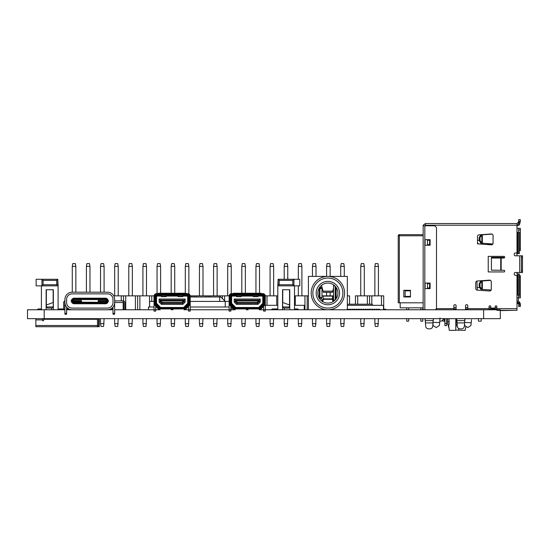 <?xml version="1.0" encoding="UTF-8"?>
<svg xmlns="http://www.w3.org/2000/svg" width="550" height="550" viewBox="0 0 550 550"><rect width="100%" height="100%" fill="white"/><g stroke="black" fill="none" stroke-linecap="round" stroke-linejoin="round"><path stroke-width="0.82" d="M500.308 310.324L500.308 318.663L483.622 318.663L483.622 309.767L500.308 309.767M44.186 318.663L27.5 318.663L27.5 309.767L44.186 309.767L44.186 318.663L483.622 318.663M44.186 309.767L64.934 309.767M66.605 309.767L112.998 309.767M114.661 309.767L160.132 309.767A2.502 2.502 0 0 1 158.317 308.983L154.729 305.202A2.502 2.502 0 0 1 154.048 303.483L154.048 296.141A2.502 2.502 0 0 1 156.551 293.631L187.694 293.631A2.502 2.502 0 0 1 190.204 296.141L190.204 303.483A2.502 2.502 0 0 1 189.516 305.202L185.928 308.983A2.502 2.502 0 0 1 184.113 309.767L235.228 309.767A2.502 2.502 0 0 1 233.406 308.983L229.824 305.202A2.502 2.502 0 0 1 229.137 303.483L229.137 296.141A2.502 2.502 0 0 1 231.639 293.631L262.79 293.631A2.502 2.502 0 0 1 265.293 296.141L265.293 303.483A2.502 2.502 0 0 1 264.605 305.202L261.023 308.983A2.502 2.502 0 0 1 259.208 309.767L483.622 309.767M171.236 308.928L172.067 308.096L160.132 308.096A0.832 0.832 0 0 1 159.528 307.835L155.946 304.054A0.832 0.832 0 0 1 155.712 303.483L155.712 296.141L154.88 296.141L154.88 303.483A1.671 1.671 0 0 0 155.341 304.631L158.922 308.413A1.671 1.671 0 0 0 160.132 308.928L171.236 308.928L171.236 309.767L173.016 309.767L173.016 308.928L184.113 308.928A1.671 1.671 0 0 0 185.322 308.413L188.911 304.631A1.671 1.671 0 0 0 189.365 303.483L189.365 296.141L188.533 296.141L188.533 303.483L189.365 303.483M246.324 308.928L247.163 308.096L235.228 308.096A0.832 0.832 0 0 1 234.623 307.835L231.034 304.054A0.832 0.832 0 0 1 230.808 303.483L230.808 296.141L229.976 296.141L229.976 303.483A1.671 1.671 0 0 0 230.429 304.631L234.018 308.413A1.671 1.671 0 0 0 235.228 308.928L246.324 308.928L246.324 309.767L248.105 309.767L248.105 308.928L259.208 308.928A1.671 1.671 0 0 0 260.418 308.413L264 304.631A1.671 1.671 0 0 0 264.461 303.483L264.461 296.141L263.622 296.141L263.622 303.483L264.461 303.483M231.921 307.416L231.921 309.767M154.048 306.982L148.479 306.982L148.479 309.767M190.204 306.982L229.137 306.982M154.048 301.421L149.593 301.421L149.593 306.982M190.204 301.421L229.137 301.421M190.204 296.972L220.798 296.972L225.246 301.421L220.798 296.972M355.458 304.205L355.458 295.859L383.714 295.859L383.714 309.21M367.366 295.859L367.366 304.205M357.686 304.205L357.686 295.859M381.494 295.859L381.494 305.312M371.814 304.205L371.814 295.859M369.586 295.859L369.586 304.205M364.306 323.668L360.745 323.668L361.233 326.452L363.811 326.452L364.306 318.663M364.306 295.859L364.306 266.379L360.745 266.379L360.745 295.859M360.745 323.668L360.745 318.663M360.745 266.379L361.233 263.594L363.811 263.594L364.306 266.379M378.434 323.668L374.873 323.668L375.361 326.452L377.946 326.452L378.434 318.663M378.434 295.859L378.434 266.379L374.873 266.379L374.873 295.859M374.873 323.668L374.873 318.663M374.873 266.379L375.361 263.594L377.946 263.594L378.434 266.379M347.339 295.859L349.566 295.859L349.566 304.205M113.726 295.859L154.062 295.859M155.76 295.859L156.31 295.859M187.935 295.859L188.485 295.859M190.183 295.859L229.151 295.859M230.856 295.859L231.406 295.859M263.031 295.859L263.574 295.859M265.279 295.859L277.812 295.859M294.498 295.859L308.406 295.859M321.984 295.859L333.541 295.859M121.282 295.859L121.282 300.864M123.509 295.859L123.509 300.898M123.509 302.087L123.509 309.767M135.41 295.859L135.41 309.767M125.73 295.859L125.73 309.767M137.637 295.859L137.637 309.767M149.538 295.859L149.538 306.982M139.858 295.859L139.858 309.767M151.766 295.859L151.766 301.421M153.986 295.859L153.986 301.421M191.923 295.859L191.923 296.972M194.15 295.859L194.15 296.972M206.051 295.859L206.051 296.972M196.377 295.859L196.377 296.972M208.278 295.859L208.278 296.972M220.186 295.859L220.186 296.972M210.506 295.859L210.506 296.972M222.406 295.859L222.406 298.581M224.634 295.859L224.634 300.809M276.698 295.859L276.698 305.312M267.018 295.859L267.018 305.312M304.954 295.859L304.954 309.767M295.274 295.859L295.274 305.312M307.182 295.859L307.182 309.767M321.31 298.114L321.31 298.671M333.211 295.859L333.211 299.846M333.211 300.589L333.211 301.049M245.383 266.379L244.887 263.594L242.309 263.594L241.821 266.379L245.383 266.379L245.383 293.246M245.383 318.663L244.887 326.452L242.309 326.452L241.821 323.668L245.383 323.668M241.821 266.379L241.821 293.246M241.821 318.663L241.821 323.668M89.966 266.379L89.478 263.594L86.893 263.594L86.405 266.379L89.966 266.379L89.966 292.188M86.405 266.379L86.405 292.188M259.511 266.379L259.016 263.594L256.438 263.594L255.949 266.379L259.511 266.379L259.511 293.246M259.511 318.663L259.016 326.452L256.438 326.452L255.949 323.668L259.511 323.668M255.949 266.379L255.949 293.246M255.949 318.663L255.949 323.668M174.735 266.379L174.247 263.594L171.669 263.594L171.181 266.379L174.735 266.379L174.735 293.246M174.735 318.663L174.247 326.452L171.669 326.452L171.181 323.668L174.735 323.668M171.181 266.379L171.181 293.246M171.181 318.663L171.181 323.668M287.767 266.379L287.279 263.594L284.694 263.594L284.206 266.379L287.767 266.379L287.767 279.283M287.767 318.663L287.279 326.452L284.694 326.452L284.206 323.668L287.767 323.668M284.206 266.379L284.206 279.283M284.206 318.663L284.206 323.668M118.223 266.379L117.734 263.594L115.156 263.594L114.661 266.379L118.223 266.379L118.223 295.859M118.223 318.663L117.734 326.452L115.156 326.452L114.661 323.668L118.223 323.668M114.661 266.379L114.661 295.859M114.661 318.663L114.661 323.668M132.351 266.379L131.863 263.594L129.284 263.594L128.789 266.379L132.351 266.379L132.351 295.859M132.351 318.663L131.863 326.452L129.284 326.452L128.789 323.668L132.351 323.668M128.789 266.379L128.789 295.859M128.789 318.663L128.789 323.668M188.863 266.379L188.375 263.594L185.797 263.594L185.309 266.379L188.863 266.379L188.863 293.92M188.863 318.663L188.375 326.452L185.797 326.452L185.309 323.668L188.863 323.668M185.309 266.379L185.309 293.246M185.309 318.663L185.309 323.668M273.639 266.379L273.144 263.594L270.566 263.594L270.077 266.379L273.639 266.379L273.639 295.859M273.639 318.663L273.144 326.452L270.566 326.452L270.077 323.668L273.639 323.668M270.077 266.379L270.077 295.859M270.077 318.663L270.077 323.668M316.023 266.379L315.535 263.594L312.95 263.594L312.462 266.379L316.023 266.379L316.023 276.389M316.023 318.663L315.535 326.452L312.95 326.452L312.462 323.668L316.023 323.668M312.462 266.379L312.462 276.389M312.462 318.663L312.462 323.668M301.895 266.379L301.407 263.594L298.822 263.594L298.334 266.379L301.895 266.379L301.895 295.859M301.895 318.663L301.407 326.452L298.822 326.452L298.334 323.668L301.895 323.668M298.334 266.379L298.334 279.283M298.334 285.849L298.334 295.859M298.334 318.663L298.334 323.668M330.151 266.379L329.663 263.594L327.085 263.594L326.59 266.379L330.151 266.379L330.151 276.389M330.151 292.298L330.151 295.859M330.151 318.663L329.663 326.452L327.085 326.452L326.59 323.668L330.151 323.668M326.59 266.379L326.59 276.389M326.59 292.298L326.59 295.859M326.59 318.663L326.59 323.668M344.279 266.379L343.791 263.594L341.213 263.594L340.718 266.379L344.279 266.379L344.279 276.389M344.279 318.663L343.791 326.452L341.213 326.452L340.718 323.668L344.279 323.668M340.718 266.379L340.718 276.389M340.718 318.663L340.718 323.668M146.479 266.379L145.991 263.594L143.412 263.594L142.917 266.379L146.479 266.379L146.479 295.859M146.479 318.663L145.991 326.452L143.412 326.452L142.917 323.668L146.479 323.668M142.917 266.379L142.917 295.859M142.917 318.663L142.917 323.668M160.607 266.379L160.119 263.594L157.541 263.594L157.046 266.379L160.607 266.379L160.607 293.246M160.607 318.663L160.119 326.452L157.541 326.452L157.046 323.668L160.607 323.668M157.046 266.379L157.046 293.631M157.046 318.663L157.046 323.668M231.254 266.379L230.759 263.594L228.181 263.594L227.693 266.379L231.254 266.379L231.254 293.666M231.254 295.398L231.254 295.859M231.254 318.663L230.759 326.452L228.181 326.452L227.693 323.668L231.254 323.668M227.693 266.379L227.693 295.859M227.693 318.663L227.693 323.668M217.126 266.379L216.631 263.594L214.053 263.594L213.565 266.379L217.126 266.379L217.126 295.859M217.126 318.663L216.631 326.452L214.053 326.452L213.565 323.668L217.126 323.668M213.565 266.379L213.565 295.859M213.565 318.663L213.565 323.668M202.991 266.379L202.503 263.594L199.925 263.594L199.437 266.379L202.991 266.379L202.991 295.859M202.991 318.663L202.503 326.452L199.925 326.452L199.437 323.668L202.991 323.668M199.437 266.379L199.437 295.859M199.437 318.663L199.437 323.668M75.838 266.379L75.35 263.594L72.765 263.594L72.277 266.379L75.838 266.379L75.838 292.188M72.277 266.379L72.277 292.188M104.094 266.379L103.606 263.594L101.028 263.594L100.533 266.379L104.094 266.379L104.094 292.188M104.094 318.663L103.606 326.452L101.028 326.452L100.533 323.668L104.094 323.668M100.533 266.379L100.533 292.188M100.533 318.663L100.533 323.668M277.812 308.956L272.532 308.956A0.962 0.962 0 0 0 271.583 309.767A0.962 0.962 0 0 1 272.532 308.956L277.812 308.956L272.532 308.956M294.498 308.956L297.426 308.956A0.962 0.962 0 0 1 298.375 309.767M294.498 285.849L278.087 285.849L278.087 279.283L299.778 279.283L299.778 285.849L294.498 285.849L294.498 309.767M282.535 309.767L282.535 289.74L289.768 289.74L289.768 309.767M292.827 284.735L292.827 280.397L293.941 279.283L293.941 285.849L292.827 284.735L279.201 284.735L277.812 285.849L277.812 309.767M277.812 285.849L278.087 280.287M284.206 309.767L284.206 308.096M282.762 306.982L289.548 306.982L288.434 308.096L283.869 308.096L282.762 306.982L282.535 302.534M289.548 306.982L289.548 304.982L282.762 302.534L282.762 289.74M279.201 284.735L279.201 280.397L278.087 279.283M292.827 280.397L279.201 280.397M289.548 304.982L289.548 289.74M321.496 285.354L323.345 292.298L332.393 292.298L333.541 288.186M335.94 287.155L335.94 299.001M335.053 286.103L333.541 285.581L334.132 285.264M332.97 300.589L334.496 300.589L333.541 300.341L335.06 300.046M335.184 299.915L335.184 286.241M319.357 298.341L320.595 297.811L319.309 297.248L319.309 288.908L320.595 288.104L319.612 287.416M319.749 287.217L321.984 288.104L319.894 288.908L319.894 297.248L321.984 297.811L319.447 298.492M320.444 298.286L319.646 298.286L319.646 297.337M319.646 288.784L319.646 287.423L320.444 287.423M319.894 297.248L319.309 297.248M319.309 288.908L319.894 288.908M316.188 293.081A11.681 11.681 0 0 0 327.869 304.762A11.681 11.681 0 0 0 339.549 293.081A11.681 11.681 0 0 0 327.869 281.394A11.681 11.681 0 0 0 316.188 293.081M337.886 293.081A10.01 10.01 0 0 1 327.869 303.091A10.01 10.01 0 0 1 317.859 293.081A10.01 10.01 0 0 1 327.869 283.064A10.01 10.01 0 0 1 337.886 293.081M344.561 293.081A16.686 16.686 0 0 0 327.869 276.389A16.686 16.686 0 0 0 311.183 293.081A16.686 16.686 0 0 0 327.869 309.767A16.686 16.686 0 0 0 344.561 293.081M333.541 299.571A8.621 8.621 0 0 1 332.764 300.176M321.193 287.623A8.621 8.621 0 0 1 321.874 286.88M347.339 309.767L347.339 276.389L308.406 276.389L308.406 309.767M322.768 300.589L321.248 300.589M322.981 300.176A8.621 8.621 0 0 1 320.932 298.196M322.341 301.421L323.214 299.729M332.53 299.729L333.403 301.421M322.85 301.737L323.214 298.863L332.53 298.863L332.53 296.12L323.214 296.12L323.214 298.863M332.53 298.863L332.894 301.737M323.214 299.337L332.53 299.337M41.408 308.956L38.473 308.956A0.962 0.962 0 0 0 37.524 309.767M58.094 308.956L63.374 308.956A0.962 0.962 0 0 1 64.323 309.767A0.962 0.962 0 0 0 63.374 308.956L58.094 308.956L63.374 308.956M41.408 309.767L41.408 285.849L36.121 285.849L36.121 279.283L57.812 279.283L57.812 285.849L41.408 285.849M58.094 309.767L58.094 285.849L56.705 284.735L43.072 284.735L41.965 285.849L41.965 279.283L43.072 280.397L43.072 284.735M46.131 309.767L46.131 289.74L53.364 289.74L53.364 309.767M57.812 280.287L58.094 285.849M53.364 302.534L53.144 306.982L52.03 308.096L47.472 308.096L46.358 306.982L46.358 304.982L53.144 302.534L53.144 289.74M51.693 308.096L51.693 309.767M46.358 306.982L53.144 306.982M46.358 289.74L46.358 304.982M56.705 284.735L56.705 280.397L43.072 280.397M57.812 279.283L56.705 280.397M399.348 235.001L399.348 302.809L398.234 302.809L398.234 235.785A1.114 1.114 0 0 1 399.348 234.671L399.348 235.001A1.114 0.784 180 0 0 398.234 235.785L423.156 235.785M516.993 303.648L518.382 303.394M518.382 301.283L518.382 297.859M457.256 325.896L455.806 325.896L455.771 330.344L449.268 330.344L448.573 324.617M399.348 234.671L423.156 234.671M403.796 290.297L410.472 290.297L410.472 296.972L403.796 296.972L403.796 290.297M399.348 302.809L423.156 302.809M439.801 321.145A3.616 3.616 0 0 0 443.671 318.663M410.472 296.416L405.13 296.416L405.13 290.854L410.472 290.854M423.156 307.821L400.18 307.821L400.18 302.809M441.678 320.863L444.235 321.166L444.235 318.663M408.664 318.663L408.664 321.166L406.718 321.166L406.718 318.663M406.718 309.767L406.718 307.821M422.792 318.663L422.792 321.166L420.846 321.166L420.846 318.663M420.846 309.767L420.846 307.821M478.418 318.663L478.418 321.166L481.202 321.166L481.202 318.663M408.664 309.767L408.664 307.821M422.792 309.767L422.792 307.821M448.298 324.617L448.573 327.168M455.778 330.117L465.121 330.344L465.843 327.051M458.624 330.344L458.59 328.405L458.624 330.344M455.806 325.896L455.806 318.663M263.622 296.141A0.832 0.832 0 0 0 262.79 295.302L231.639 295.302A0.832 0.832 0 0 0 230.808 296.141M241.258 295.302L241.258 296.643L236.486 296.643L236.486 295.302M257.943 295.302L257.943 296.643L253.179 296.643L253.179 295.302M262.79 295.302L262.79 294.47L231.639 294.47L231.639 295.302M229.976 296.141A1.671 1.671 0 0 1 231.639 294.47M229.137 303.064L229.137 311.128L230.808 311.128L230.808 306.24L233.406 308.983M262.79 294.47A1.671 1.671 0 0 1 264.461 296.141M261.023 308.983L263.622 306.24L263.622 311.128L265.293 311.128L265.293 303.064M233.31 293.631L233.31 293.246L261.119 293.246L261.119 293.631M230.808 299.386L230.808 301.613M236.486 296.079L232.196 296.079A0.557 0.557 0 0 0 231.639 296.636L231.083 296.636L230.945 299.386M264 304.631L263.395 304.054L259.813 307.835A0.832 0.832 0 0 1 259.208 308.096L247.163 308.096L247.163 309.767L247.273 308.096L248.105 308.928M263.395 304.054A0.832 0.832 0 0 0 263.622 303.483M263.622 299.386L263.347 296.636L262.79 296.636A0.557 0.557 0 0 0 262.233 296.079L257.943 296.079M263.622 301.613L263.484 299.386M263.622 302.582A1.114 1.114 0 0 1 263.347 303.318L263.484 301.613M230.808 302.582A1.114 1.114 0 0 0 231.083 303.318A0.832 0.832 0 0 0 231.33 303.916L235.448 308.041L235.682 307.484L258.748 307.484L258.981 308.041L263.099 303.916A0.832 0.832 0 0 0 263.347 303.332L263.347 304.109M230.945 301.613L231.083 303.332L231.639 303.332L235.682 307.484M231.639 296.636L231.639 303.332M258.748 307.484L262.79 303.332L262.79 296.636M231.083 296.636A1.114 1.114 0 0 1 232.196 295.529L232.196 296.079M262.233 296.079L262.233 295.529A1.114 1.114 0 0 1 263.347 296.636M236.486 295.412L232.196 295.529M262.233 295.529L257.943 295.412M235.194 295.412L236.486 295.357M231.804 307.292L231.083 307.292L231.083 306.529M231.083 304.109L231.083 303.332M234.699 307.292L234.101 307.292M257.943 295.357L259.236 295.412M263.347 306.529L263.347 307.292L262.625 307.292M260.329 307.292L259.731 307.292M258.981 308.041L235.448 308.041M257.95 304.37L236.486 304.37L234.197 302.06L234.197 299.028L260.232 299.028L260.232 302.06L257.95 304.37L257.503 303.311L259.174 301.627L260.232 302.06M253.179 296.079L241.258 296.079M236.486 304.37L236.926 303.311L235.256 301.627L234.197 302.06M260.232 299.028L259.174 300.087L259.174 301.627L258.287 301.262L259.174 300.087L235.256 300.087L236.149 300.974L235.256 301.627L235.256 300.087L234.197 299.028M243.32 296.079L243.32 295.412L243.877 295.412M241.258 295.412L243.327 295.529M243.32 295.529L253.179 295.412M251.109 296.079L251.109 295.412L250.553 295.412M236.149 301.262L237.298 302.424L236.926 303.311L257.503 303.311L257.132 302.424L258.287 301.262M237.758 303.311L238.872 303.311M236.871 300.032L237.758 300.087M239.986 300.087L238.872 300.087M240.206 303.366L240.873 303.311M242.206 300.087L241.099 300.087M242.433 303.366L243.32 303.311M244.434 303.311L245.548 303.311M243.547 300.032L244.434 300.087M246.661 303.311L247.548 303.311M245.768 300.032L246.661 300.087M248.882 300.087L247.775 300.087M249.109 303.366L249.776 303.311M251.109 303.311L252.223 303.311M251.109 300.087L249.996 300.087M253.337 303.311L254.444 303.311M252.443 300.032L253.337 300.087M255.784 303.366L256.451 303.311M254.671 300.032L255.558 300.087M257.785 300.087L256.671 300.087M188.533 296.141A0.832 0.832 0 0 0 187.694 295.302L156.551 295.302A0.832 0.832 0 0 0 155.712 296.141M166.162 295.302L166.162 296.643L161.397 296.643L161.397 295.302M182.847 295.302L182.847 296.643L178.083 296.643L178.083 295.302M187.694 295.302L187.694 294.47L156.551 294.47L156.551 295.302M154.88 296.141A1.671 1.671 0 0 1 156.551 294.47M154.048 303.064L154.048 311.128L155.712 311.128L155.712 306.24L158.317 308.983M187.694 294.47A1.671 1.671 0 0 1 189.365 296.141M185.928 308.983L188.533 306.24L188.533 311.128L190.204 311.128L190.204 303.064M158.214 293.631L158.214 293.246L186.031 293.246L186.031 293.631M155.712 299.386L155.712 301.613M161.397 296.079L157.108 296.079A0.557 0.557 0 0 0 156.551 296.636L155.994 296.636L155.856 299.386M188.911 304.631L188.306 304.054L184.718 307.835A0.832 0.832 0 0 1 184.113 308.096L172.067 308.096L172.067 309.767L172.178 308.096L173.016 308.928M188.306 304.054A0.832 0.832 0 0 0 188.533 303.483M188.533 299.386L188.251 296.636L187.694 296.636A0.557 0.557 0 0 0 187.144 296.079L182.847 296.079M188.533 301.613L188.396 299.386M188.533 302.582A1.114 1.114 0 0 1 188.251 303.318L188.396 301.613M155.712 302.582A1.114 1.114 0 0 0 155.994 303.318A0.832 0.832 0 0 0 156.234 303.916L160.359 308.041L160.586 307.484L183.659 307.484L183.886 308.041L188.011 303.916A0.832 0.832 0 0 0 188.251 303.332L188.251 304.109M155.856 301.613L155.994 303.332L156.551 303.332L160.586 307.484M156.551 296.636L156.551 303.332M183.659 307.484L187.694 303.332L187.694 296.636M155.994 296.636A1.114 1.114 0 0 1 157.108 295.529L157.108 296.079M187.144 296.079L187.144 295.529A1.114 1.114 0 0 1 188.251 296.636M161.397 295.412L157.108 295.529M187.144 295.529L182.847 295.412M160.105 295.412L161.397 295.357M156.709 307.292L155.994 307.292L155.994 306.529M155.994 304.109L155.994 303.332M159.61 307.292L159.012 307.292M182.847 295.357L184.147 295.412M188.251 306.529L188.251 307.292L187.536 307.292M185.233 307.292L184.642 307.292M183.886 308.041L160.359 308.041M182.854 304.37L161.391 304.37L159.108 302.06L159.108 299.028L185.137 299.028L185.137 302.06L182.854 304.37L182.414 303.311L184.085 301.627L185.137 302.06M178.083 296.079L166.162 296.079M161.391 304.37L161.831 303.311L160.167 301.627L159.108 302.06M185.137 299.028L184.085 300.087L184.085 301.627L183.191 301.262L184.085 300.087L160.167 300.087L161.054 300.974L160.167 301.627L160.167 300.087L159.108 299.028M168.231 296.079L168.231 295.412L168.788 295.412M166.162 295.412L178.083 295.412M176.014 296.079L176.014 295.412L175.464 295.412M161.054 301.262L162.202 302.424L161.831 303.311L182.414 303.311L182.043 302.424L183.191 301.262M162.669 300.087L161.556 300.087M162.889 303.366L163.776 303.311M164.89 303.311L166.004 303.311M164.003 300.032L164.89 300.087M167.118 303.311L168.004 303.311M166.224 300.032L167.118 300.087M169.345 300.087L168.231 300.087M169.565 303.366L170.232 303.311M171.566 300.087L170.452 300.087M171.792 303.366L172.679 303.311M173.793 303.311L174.907 303.311M172.899 300.032L173.793 300.087M176.241 303.366L176.907 303.311M175.127 300.032L176.014 300.087M178.241 300.087L177.127 300.087M178.461 303.366L179.135 303.311M180.469 303.311L181.583 303.311M180.242 300.087L179.355 300.087M181.803 300.032L182.689 300.087M72.937 299.028A0.557 0.543 90 0 0 72.394 299.585L72.992 299.028L72.304 299.028L107.277 299.028A0.557 0.557 0 0 1 107.848 299.585A0.557 0.557 0 0 0 107.291 299.028L106.177 299.028M114.661 302.534A7.232 7.232 0 0 1 107.429 309.767L72.167 309.767A7.232 7.232 0 0 1 64.934 302.534L64.934 299.42A7.232 7.232 0 0 1 72.167 292.188L107.429 292.188A7.232 7.232 0 0 1 114.661 299.42L114.661 302.534L123.172 302.534L123.172 300.864L114.661 300.864M112.998 302.534A5.562 5.562 0 0 1 107.429 308.096L72.167 308.096A5.562 5.562 0 0 1 66.605 302.534L66.605 299.42A5.562 5.562 0 0 1 72.167 293.858L107.429 293.858A5.562 5.562 0 0 1 112.998 299.42L112.998 302.534A5.562 5.562 0 0 1 107.429 308.096M114.661 302.087L114.661 314.215L112.998 314.215L112.998 307.154M64.934 313.383L66.605 313.383L66.605 314.215L64.934 314.215L64.934 302.087M72.167 308.096A5.562 5.562 0 0 1 66.605 302.534M66.605 313.383L66.605 307.154M110.804 308.928L112.998 308.928M107.181 302.926A1.671 1.671 0 0 1 105.738 303.758L73.865 303.758A1.671 1.671 0 0 1 72.414 302.926M72.414 299.028A1.671 1.671 0 0 1 73.865 298.196L105.738 298.196A1.671 1.671 0 0 1 107.181 299.028M68.791 308.928L66.605 308.928M73.418 302.926L106.177 302.926M72.304 299.028A0.557 0.557 -141.7 0 0 71.748 299.585L71.748 300.561M106.604 299.028L106.858 299.585L107.821 299.585L107.848 300.561L107.848 299.585A0.557 0.557 0 0 0 107.291 299.028A0.557 0.543 90 0 1 107.821 299.585M72.737 299.585L106.858 299.585M107.209 301.393L107.209 302.369L107.821 302.369L107.821 301.393L107.848 302.369A0.557 0.557 0 0 1 107.291 302.926A0.557 0.557 0 0 0 107.848 302.369A0.557 0.543 90 0 1 107.277 302.926M106.666 302.926A0.557 0.543 90 0 0 107.209 302.369L106.604 302.926M106.858 302.369L73.48 302.087L72.737 302.369L72.992 302.926M71.748 301.393L71.748 302.369A0.557 0.557 90 0 0 72.304 302.926M98.698 301.393L98.141 301.393L98.141 300.561L108.405 300.561L108.405 301.393L98.698 301.393L98.698 300.561M81.455 300.561L81.455 301.393L71.191 301.393L71.191 300.561L81.455 300.561M433.008 322.458L439.704 322.458L440 317.996L439.794 321.255M471.487 319.701L470.924 325.545L467.823 327.553L470.924 325.545M491.123 243.843L486.867 244.516M464.716 325.545L467.823 327.553L464.716 325.545L464.509 323.888M518.657 304.178L518.279 303.256M518.664 304.872L518.664 306.536L520.327 306.536L520.327 304.315L520.327 304.872L519.777 304.872M518.664 221.32L520.327 221.32L520.327 219.656L518.664 219.656L518.664 221.877L516.993 223.548L425.377 223.548L425.377 225.218L516.993 225.218L516.993 253.028L515.322 253.028A1.114 1.114 0 0 0 514.209 254.141L514.209 254.698A1.114 1.114 0 0 0 515.322 255.812L522.5 255.812L522.5 272.498L515.322 272.498A1.114 1.114 0 0 0 514.209 273.611L514.209 274.168A1.114 1.114 0 0 0 515.322 275.275L516.993 275.275L516.993 308.653L496.856 308.653L496.856 306.426A0.557 0.557 0 0 0 496.299 305.869L495.743 305.869A0.557 0.557 0 0 0 495.186 306.426L495.186 308.096L490.737 308.096L490.737 306.426A0.557 0.557 0 0 0 490.181 305.869L489.624 305.869A0.557 0.557 0 0 0 489.067 306.426L489.067 308.653L467.768 308.653L467.768 305.594A0.832 0.832 0 0 0 466.929 304.762L466.373 304.762A0.832 0.832 0 0 0 465.541 305.594L465.541 309.767M491.123 243.994L492.25 243.918M518.664 295.082L518.664 297.859L516.993 297.859M516.993 228.333L518.664 228.333L518.664 232.451M520.327 221.32L519.75 223.754M518.664 230.003L520.327 230.003L520.327 228.333L518.664 228.333M518.664 297.859L520.327 297.859L520.327 296.196L518.664 296.196M516.993 300.974C519.021 301.173 520.128 302.287 520.327 304.315M519.386 277.282L520.327 277.282L520.327 275.612L519.386 275.612M519.386 250.58L520.327 250.58L520.327 248.909L519.386 248.909M439.684 322.733L439.333 325.545L436.226 327.553L439.333 325.545M433.125 325.545L436.226 327.553L433.125 325.545L432.919 323.888M447.686 321.832L447.686 324.617L449.075 324.617L449.075 321.832L447.686 321.832L447.686 318.663M439.622 323.221L439.505 324.17M456.026 318.663L456.026 324.562L457.16 324.562M464.599 322.458L471.274 322.733M520.327 277.282L520.327 296.196M520.327 230.003L520.327 248.909M449.075 318.663L449.075 321.832M456.967 321.778L456.026 321.778M265.293 305.312L277.812 305.312M294.498 305.312L304.232 305.312L304.232 309.767M123.172 309.767L123.172 302.534M123.729 309.767L123.729 302.534A0.557 0.557 0 0 0 123.172 301.978M124.843 309.767L124.843 302.534A1.671 1.671 0 0 0 123.172 300.864M64.934 302.136A0.557 0.557 0 0 0 64.769 302.534L64.769 309.767M64.934 300.912A1.671 1.671 0 0 0 63.656 302.534L63.656 308.997M98.031 318.663A1.224 1.224 0 0 1 99.254 319.887L99.254 325.504A1.224 1.224 0 0 1 99.124 326.061L97.474 326.061M99.089 319.275L99.254 319.887M99.144 326.728L99.144 326.061L99.254 326.728L35.846 326.728L35.846 318.663M97.474 326.728L97.474 319.275L44.186 319.275A0.557 0.557 0 0 0 43.629 319.832L43.629 320.279A0.557 0.557 0 0 1 43.072 320.836A0.557 0.557 0 0 1 42.522 320.279L42.522 318.663M42.522 318.835L98.588 318.835L98.588 326.061M45.299 318.835L45.299 319.275M42.831 320.781L43.319 320.781M347.339 305.312L383.494 305.312L383.494 309.767M383.494 309.21L385.722 309.21L385.722 309.767M347.339 309.21L348.452 309.21L348.452 309.767M350.68 309.767L350.68 309.21L349.566 309.21L349.566 309.767M352.901 309.767L352.901 309.21L351.787 309.21L351.787 309.767M355.128 309.767L355.128 309.21L354.014 309.21L354.014 309.767M357.349 309.767L357.349 309.21L356.242 309.21L356.242 309.767M359.576 309.767L359.576 309.21L358.462 309.21L358.462 309.767M361.804 309.767L361.804 309.21L360.69 309.21L360.69 309.767M364.024 309.767L364.024 309.21L362.918 309.21L362.918 309.767M366.252 309.767L366.252 309.21L365.138 309.21L365.138 309.767M368.479 309.767L368.479 309.21L367.366 309.21L367.366 309.767M370.7 309.767L370.7 309.21L369.586 309.21L369.586 309.767M372.928 309.767L372.928 309.21L371.814 309.21L371.814 309.767M375.148 309.767L375.148 309.21L374.041 309.21L374.041 309.767M377.376 309.767L377.376 309.21L376.262 309.21L376.262 309.767M379.603 309.767L379.603 309.21L378.489 309.21L378.489 309.767M464.936 318.663L464.688 320.616L456.933 320.616L457.043 322.898L464.585 322.898L464.688 321.578L464.331 326.397C464.062 327.917 463.045 328.749 461.278 328.886L460.35 328.886C458.583 328.749 457.566 327.917 457.297 326.397L457.043 322.898L457.297 326.397M456.61 318.972L457.009 322.059L456.692 318.663M433.441 318.663L432.987 322.898L433.098 320.616L425.342 320.616L425.446 322.898L425.013 318.663M491.294 281.799A1.671 1.671 0 0 0 489.507 280.136L477.269 281.009A1.671 1.671 0 0 0 475.723 282.673L475.723 288.468A1.671 1.671 0 0 0 477.269 290.132L489.507 291.005A1.671 1.671 0 0 0 491.294 289.341L491.294 281.799M501.174 258.032L504.089 258.032A0.557 0.557 0 0 0 504.646 257.476L504.646 256.919A0.557 0.557 0 0 0 504.089 256.369L488.235 256.369L488.235 271.941L504.089 271.941A0.557 0.557 0 0 0 504.646 271.384L504.646 270.827A0.557 0.557 0 0 0 504.089 270.27L501.174 270.27L501.174 258.032L500.741 258.032L500.741 270.27L501.174 270.27M493.075 235.627A1.671 1.671 0 0 0 491.288 233.963L479.05 234.843A1.671 1.671 0 0 0 477.503 236.507L477.503 242.296A1.671 1.671 0 0 0 479.05 243.959L491.288 244.833A1.671 1.671 0 0 0 493.075 243.169L493.075 235.627M456.087 309.767L456.087 305.594A0.832 0.832 0 0 0 455.249 304.762L454.692 304.762A0.832 0.832 0 0 0 453.86 305.594L453.86 308.653L436.274 308.653M425.377 225.775L425.377 225.218M503.642 258.032L503.642 257.366L491.404 257.366L491.404 270.16L500.741 270.27M435.394 309.767A2.784 2.784 0 0 0 436.507 307.539L436.507 228.553A2.784 2.784 0 0 0 433.723 225.775L423.156 225.775L423.156 225.218L425.377 223.548M436.171 309.767L436.171 308.859M453.86 309.767L453.86 308.653M467.768 309.767L467.768 308.653M489.067 309.767L489.067 308.653M496.856 309.767L496.856 308.653M496.856 310.324L516.993 310.324L516.993 308.653M516.993 225.218L516.993 223.548M469.157 223.548L438.46 223.548M491.404 258.032L500.741 258.032M430.107 239.676L430.107 245.238L425.102 245.238L425.102 239.676L430.107 239.676M430.107 283.064L430.107 288.626L425.102 288.626L425.102 283.064L430.107 283.064M456.087 307.539L453.86 307.539M465.018 318.972L464.619 322.059M467.768 307.539L465.541 307.539M490.737 307.539L489.067 307.539M496.856 307.539L495.186 307.539M522.5 270.827L521.386 270.827L521.386 272.498M521.386 270.827L521.386 255.812M516.993 232.451L518.272 232.451L518.272 253.584L519.386 253.584L519.386 232.451L518.272 232.451M519.777 223.438A2.228 2.228 0 0 1 519.702 223.994L519.777 222.324L519.702 223.994A2.228 2.228 0 0 1 517.55 225.658L516.993 225.658M519.777 222.324L518.664 222.324L518.513 223.994A1.114 1.114 0 0 1 517.55 224.551L516.993 224.551M491.288 244.833A1.671 1.671 0 0 0 492.876 243.959L482.357 243.251L482.357 234.774L492.106 234.114M477.503 242.296L477.503 243.849L479.05 243.959M515.212 310.324L500.308 310.599M496.856 308.928L489.067 308.928M467.768 308.928L465.541 308.928M456.087 308.928L453.86 308.928M423.156 225.775L423.156 309.767M519.702 223.994L518.513 223.994L518.664 223.438M518.513 223.994A1.114 1.114 0 0 1 517.55 224.551M477.269 290.132L476.946 281.064M516.993 272.498L516.993 273.941L517.715 273.941L517.715 295.082L516.993 295.082M517.715 232.451L517.715 253.584L516.993 253.584L516.993 255.812M429.522 244.626L429.667 240.288L429.522 244.626L427.46 244.626L427.46 240.288L429.522 240.288M429.522 288.014L429.667 283.676L429.522 288.014L427.46 288.014L427.46 283.676L429.522 283.676M479.284 287.629L476.946 287.629M516.993 301.868L519.702 303.538L519.777 305.202L518.664 305.202L518.664 304.088M479.132 240.343L477.503 240.343M519.386 295.082L518.272 295.082L518.272 273.941L519.386 273.941L519.386 295.082M517.715 295.082L518.272 295.082M517.715 273.941L518.272 273.941M517.715 253.584L518.272 253.584M489.321 289.891L491.013 290.262M491.15 290.015L482.357 289.417L482.357 280.94L480.824 281.002L479.153 283.779L479.153 286.577L480.824 289.355L481.381 289.382M481.099 280.988L482.433 280.94M482.549 289.417L480.982 289.369L481.834 289.369L480.006 286.577L480.006 283.779L481.676 281.002L490.518 280.39M519.028 302.431L519.379 302.823M516.993 302.981L519.702 303.538M479.153 237.614L479.153 240.412L480.824 243.183L481.834 243.203L480.006 240.412L480.006 237.614L479.153 237.614L480.824 234.836L482.433 234.774M482.549 243.251L481.381 243.217M433.022 322.059L433.338 318.663M482.357 280.94L481.834 280.988L481.834 289.369L482.357 289.417M480.006 237.614L481.676 234.836L482.357 234.774L481.099 234.822M482.357 234.774L481.834 234.822L482.357 234.774L481.834 234.822L481.834 243.203L482.357 243.251M460.35 328.886L461.278 328.886M425.411 322.059L425.095 318.663M444.902 318.663L444.902 325.641L446.572 325.641L446.572 318.663M429.681 328.886L428.752 328.886L429.681 328.886C431.447 328.749 432.465 327.917 432.733 326.397L432.987 322.898L425.446 322.898L425.7 326.397L425.446 322.898M444.902 323.421L446.572 323.421M428.752 328.886C426.986 328.749 425.968 327.917 425.7 326.397M347.339 304.205L372.371 304.205L372.371 305.312M69.218 309.134L69.218 309.767M69.218 309.21L68.104 309.21L68.104 309.767M225.246 306.982L225.246 301.421M219.684 296.972L219.684 301.421M322.946 291.156L332.798 291.156M336.146 287.437L336.146 298.719M342.891 293.081A15.022 15.022 0 0 0 327.869 278.059A15.022 15.022 0 0 0 312.854 293.081A15.022 15.022 0 0 0 327.869 308.096A15.022 15.022 0 0 0 342.891 293.081M241.258 296.278L236.486 296.278M257.943 296.278L253.179 296.278M229.976 303.483L230.808 303.483M235.228 308.096L235.228 308.928M234.018 308.413L234.623 307.835M231.034 304.054L230.429 304.631M259.813 307.835L260.418 308.413M259.208 308.928L259.208 308.096M262.79 303.332L263.347 303.332M231.33 303.916L231.722 303.524M262.707 303.524L263.099 303.916M236.149 300.974L258.287 300.974M237.298 302.424L257.132 302.424M166.162 296.278L161.397 296.278M182.847 296.278L178.083 296.278M154.88 303.483L155.712 303.483M160.132 308.096L160.132 308.928M158.922 308.413L159.528 307.835M155.946 304.054L155.341 304.631M184.718 307.835L185.322 308.413M184.113 308.928L184.113 308.096M187.694 303.332L188.251 303.332M156.234 303.916L156.626 303.524M187.619 303.524L188.011 303.916M161.054 300.974L183.191 300.974M162.202 302.424L182.043 302.424M114.661 313.383L112.998 313.383M72.318 299.028A0.557 0.543 90 0 0 71.775 299.585L72.394 299.585L72.394 300.561M71.748 299.585L71.775 300.561M106.666 299.028A0.557 0.543 90 0 1 107.209 299.585L107.209 300.561M72.737 302.369L72.394 302.369A0.557 0.543 90 0 0 72.937 302.926M72.394 301.393L72.394 302.369L71.775 302.369A0.557 0.543 90 0 0 72.318 302.926M71.775 301.393L71.748 302.369M73.48 300.561L73.48 299.867M106.123 299.867L106.123 300.561M73.48 301.393L73.48 302.087M106.123 302.087L106.123 301.393M80.898 300.561L80.898 301.393M73.033 300.561L73.033 301.393M71.947 300.561L71.947 301.393M71.218 300.561L71.218 301.393M108.377 300.561L108.377 301.393M107.656 300.561L107.656 301.393M106.569 300.561L106.569 301.393M97.474 325.504L35.846 325.504M42.522 319.887L35.846 319.887M44.186 318.835L44.186 319.275M519.716 255.812L519.716 272.498M424.827 225.775L424.827 309.767M521.386 257.476L522.5 257.476M481.174 280.727L485.499 280.727M480.824 281.002L481.676 281.002M481.676 289.355L480.824 289.355M480.006 286.577L479.153 286.577M480.006 283.779L479.153 283.779M480.824 234.836L481.676 234.836M481.676 243.183L480.824 243.183M480.006 240.412L479.153 240.412M333.541 285.581L333.541 300.341M321.984 297.811L321.984 288.104"/></g></svg>
